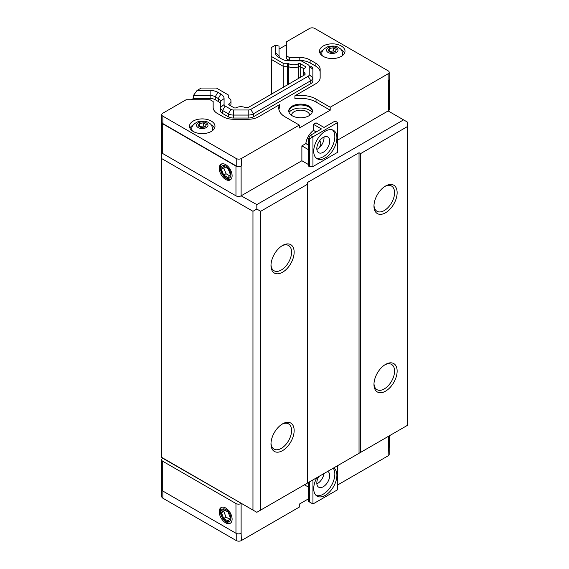<?xml version="1.0" encoding="UTF-8"?>
<svg xmlns="http://www.w3.org/2000/svg" width="569" height="569" viewBox="0 0 569 569"><rect width="100%" height="100%" fill="white"/><g stroke="black" fill="none" stroke-linecap="round" stroke-linejoin="round"><path stroke-width="0.85" d="M319.358 141.162A4.552 2.625 -60 0 1 319.863 141.347A4.552 2.625 -60 0 1 320.56 144.995A4.552 2.625 -60 0 1 317.587 149.007A4.552 2.625 -60 0 1 316.848 149.334M323.981 137.037A9.104 5.256 -60 0 1 317.587 149.007A9.104 5.256 -60 0 1 316.855 149.377M323.939 473.557A9.104 5.256 -60 0 1 316.855 483.842M327.716 471.374A9.104 5.256 -60 0 1 327.801 471.424A9.104 5.256 -60 0 1 327.801 481.936A9.104 5.256 -60 0 1 318.697 487.192A9.104 5.256 -60 0 1 316.812 483.024A9.104 5.256 -60 0 1 318.782 476.53M316.812 148.559A9.104 5.256 -60 0 1 320.788 139.398A9.104 5.256 -60 0 1 327.801 136.958A9.104 5.256 -60 0 1 327.801 147.471A9.104 5.256 -60 0 1 318.697 152.727A9.104 5.256 -60 0 1 316.812 148.559M316.151 495.464A16.387 9.46 120 0 0 328.349 489.859A16.387 9.46 120 0 0 334.835 474.105A16.387 9.46 120 0 0 333.206 468.209M333.704 467.917A16.387 9.46 -60 0 1 336.898 475.293A16.387 9.46 -60 0 1 329.743 491.78A16.387 9.46 -60 0 1 317.118 496.175A16.387 9.46 -60 0 1 316.912 477.611M316.151 158.026A16.387 9.46 120 0 0 328.349 152.428A16.387 9.46 120 0 0 334.835 136.667A16.387 9.46 120 0 0 332.41 129.874M336.898 137.854A16.387 9.46 -60 0 1 329.743 154.348A16.387 9.46 -60 0 1 317.118 158.737A16.387 9.46 -60 0 1 317.118 139.818A16.387 9.46 -60 0 1 333.498 130.358A16.387 9.46 -60 0 1 336.898 137.854M337.666 122.541L337.666 152.272L312.95 166.546L312.95 136.816L309.344 138.893L308.576 138.452L310.375 135.33L312.95 136.816L337.666 122.541L335.091 121.055L324.024 127.449L316.037 122.84L313.462 124.327L321.449 128.935L310.375 135.33M312.95 166.546L309.344 166.546L308.576 166.098L308.576 138.452M308.576 482.427L308.576 501.453L312.95 503.985L312.95 479.902M309.344 481.979L309.344 501.901M337.666 465.634L337.666 489.71L312.95 503.985M241.377 503.387L162.72 458.273A3.642 2.105 0 0 0 161.653 459.759A3.642 2.105 0 0 0 162.72 461.246L235.964 503.537A3.642 2.105 0 0 0 241.114 503.537L241.377 503.387M304.451 484.809L308.576 487.185M308.576 498.778L299.301 504.134L299.301 507.107L241.377 540.55L241.114 533.267A3.642 2.105 180 0 1 235.964 533.267L162.72 490.976A3.642 2.105 180 0 1 161.653 489.489L161.653 459.759M389.196 447.526L389.196 454.332A3.642 2.105 180 0 1 388.129 455.819L337.666 484.959M389.452 435.733L389.452 446.75A3.642 2.105 180 0 1 388.392 448.237L388.129 455.819M316.208 131.965L313.462 130.379L313.462 124.327M161.781 121.766A3.642 2.105 0 0 0 161.653 122.321L161.653 152.051A3.642 2.105 0 0 0 162.72 153.538L235.964 195.828A3.642 2.105 0 0 0 241.114 195.828L256.825 204.598L403.577 119.867L388.129 110.948L337.666 140.088M388.129 110.948L388.392 110.799A3.642 2.105 0 0 0 389.452 109.312L389.452 79.582A3.642 2.105 0 0 0 389.196 78.806M389.196 72.299A3.642 2.105 0 0 0 388.129 70.812L314.749 28.45A3.642 2.105 0 0 0 309.6 28.45L286.328 41.893L286.328 55.741L289.372 57.497L299.813 57.497A14.566 8.407 180 0 1 310.112 59.958L315.887 63.294A14.566 8.407 180 0 1 320.155 69.24L320.155 77.74A14.566 8.407 180 0 1 315.887 83.686L294.913 95.798A21.85 12.61 180 0 1 316.037 99.056L330.198 107.235L388.129 73.785A3.642 2.105 0 0 0 389.196 72.299L389.196 79.731A3.642 2.105 180 0 1 388.129 81.218L388.392 81.068A3.642 2.105 0 0 0 389.452 79.582M330.198 107.235L330.198 110.208L299.301 128.046L299.301 125.073L285.14 116.894A21.85 12.61 180 0 1 278.746 107.975A21.85 12.61 180 0 1 279.5 104.696L258.518 116.809A14.566 8.407 180 0 1 248.219 119.27L233.503 119.27A14.566 8.407 180 0 1 223.204 116.809L217.422 113.473A14.566 8.407 180 0 1 213.155 107.527L213.155 101.495L210.117 99.739L186.127 99.739L162.848 113.181A3.642 2.105 0 0 0 161.781 114.668A3.642 2.105 0 0 0 162.848 116.154L236.227 158.516A3.642 2.105 0 0 0 241.377 158.516L299.301 125.073M161.653 122.321A3.642 2.105 0 0 0 162.72 123.807L235.964 166.098A3.642 2.105 0 0 0 241.114 166.098L241.377 165.949A3.642 2.105 180 0 1 236.227 165.949L162.848 123.587A3.642 2.105 180 0 1 161.781 122.1L161.781 114.668M308.576 164.612L301.876 160.75L241.377 195.679M301.876 160.75L301.876 145.884L305.845 143.594L308.576 145.166M308.576 145.088L305.845 143.509A12.596 7.276 120 0 0 305.845 143.594M305.845 143.509A12.746 7.354 -60 0 1 313.462 130.379M308.576 149.747L301.876 145.884M309.344 166.546L309.344 138.893M241.377 540.55A3.642 2.105 180 0 1 236.227 540.55L162.848 498.188A3.642 2.105 180 0 1 161.781 496.701L161.781 490.044M310.745 66.267A7.283 4.203 180 0 1 312.872 69.24L312.872 77.74L309.23 74.767L309.23 66.267A3.642 2.105 180 0 0 308.17 64.781L302.388 61.445A3.642 2.105 180 0 0 299.813 60.833L289.372 60.833A10.925 6.309 180 0 1 281.648 58.984L278.604 57.227A10.925 6.309 180 0 1 275.403 52.768L275.403 45.221L279.045 46.096L279.045 55.741A7.283 4.203 0 0 0 281.157 58.699M312.872 77.74L312.872 80.713L312.872 77.74A7.283 4.203 180 0 1 310.745 80.713L253.369 113.836A7.283 4.203 180 0 1 248.219 115.066L233.503 115.066A7.283 4.203 180 0 1 228.354 113.836L222.571 110.5A7.283 4.203 180 0 1 220.438 107.527L220.438 110.5A7.283 4.203 0 0 0 222.571 113.473L228.354 116.809A7.283 4.203 0 0 0 233.503 118.039L248.219 118.039A7.283 4.203 0 0 0 253.369 116.809L310.745 83.686A7.283 4.203 0 0 0 312.872 80.713M220.438 107.527L220.438 101.495A7.283 4.203 0 0 0 218.304 98.522L215.267 96.766A7.283 4.203 0 0 0 210.117 95.535L193.403 95.535L197.045 90.464L210.117 90.464A10.925 6.309 180 0 1 217.842 92.306L220.879 94.063A10.925 6.309 180 0 1 224.079 98.522L224.079 104.554L220.438 107.527M191.276 99.739L193.403 98.508L210.117 98.508A7.283 4.203 180 0 1 215.267 99.739L218.304 101.495A7.283 4.203 180 0 1 220.438 104.468M193.403 98.508L193.403 95.535M213.155 107.527L213.155 104.468M279.5 104.696L279.5 107.669A21.85 12.61 180 0 0 278.895 109.461M294.913 95.798L294.913 98.771A21.85 12.61 180 0 1 316.037 102.029L330.198 110.208M289.372 57.497L289.372 60.47L299.813 60.47A14.566 8.407 180 0 1 310.112 62.931L315.887 66.267A14.566 8.407 180 0 1 320.155 72.213L320.155 77.74M286.328 55.741L286.328 58.714L289.372 60.47M279.045 49.069L286.328 44.866M308.96 106.118A11.835 6.835 0 0 0 296.065 104.639A11.835 6.835 0 0 0 288.76 110.948A11.835 6.835 0 0 0 300.588 117.783A11.835 6.835 0 0 0 312.424 110.948A11.835 6.835 0 0 0 308.96 106.118M230.36 105.635A7.283 4.203 0 0 0 230.971 103.949L230.971 100.976A7.283 4.203 180 0 0 228.717 97.939A1.458 0.839 180 0 1 228.269 97.327L228.269 94.909L216.376 88.046L201.234 88.046L197.045 90.464M341.272 45.989A12.746 7.354 180 0 1 345.006 51.196A12.746 7.354 180 0 1 332.26 58.55A12.746 7.354 180 0 1 319.515 51.196A12.746 7.354 180 0 1 327.381 44.396A12.746 7.354 180 0 1 341.272 45.989M275.403 45.221L271.214 47.64L271.214 56.381L283.113 63.251L287.295 63.251A1.458 0.839 180 0 1 288.348 63.508L288.348 66.481A7.283 4.203 0 0 0 298.476 66.708L298.476 63.735A7.283 4.203 180 0 1 288.348 63.508M223.667 518.466L221.441 512.719L223.667 509.547L228.126 512.121L230.36 517.868L228.126 521.04L223.667 518.466L226.014 517.114L223.781 511.367L224.663 510.123M229.485 519.12L226.014 517.114M221.441 512.719L223.781 511.367M223.667 175.081L221.441 169.334L223.667 166.162L228.126 168.737L230.36 174.484L228.126 177.656L223.667 175.081L226.014 173.73L223.781 167.983L224.663 166.738M229.485 175.736L226.014 173.73M221.441 169.334L223.781 167.983M199.264 123.501L203.325 122.876L206.298 124.59L205.21 126.937L201.149 127.563L198.176 125.849L199.264 123.501L199.264 126.474M203.325 122.876L203.325 125.969L205.046 126.965M199.427 126.574L203.325 125.969M329.287 48.436L333.349 47.81L336.322 49.524L335.233 51.871L331.172 52.497L328.199 50.783L329.287 48.436L329.287 51.409M333.349 47.81L333.349 50.897L335.07 51.893M329.451 51.502L333.349 50.897M309.23 74.767A3.642 2.105 180 0 1 308.17 76.253L250.794 109.376A3.642 2.105 180 0 1 248.219 109.995L248.219 118.039M298.476 63.735A1.458 0.839 180 0 1 300.482 63.764L305.34 66.566A1.458 0.839 180 0 1 305.766 67.163A1.458 0.839 180 0 1 305.389 67.725A7.283 4.203 180 0 0 303.533 70.535A7.283 4.203 180 0 0 304.792 72.896A1.458 0.839 180 0 1 305.048 73.373L305.048 74.639L257.337 102.328L247.992 107.577L245.801 107.577A1.458 0.839 180 0 1 244.983 107.427A7.283 4.203 180 0 0 236.021 107.776A1.458 0.839 180 0 1 234.023 107.747L229.158 104.938A1.458 0.839 180 0 1 228.731 104.347A1.458 0.839 180 0 1 229.108 103.786L229.108 104.909M230.971 100.976A7.283 4.203 180 0 1 229.108 103.786M222.571 113.473L222.571 110.5L225.146 106.04A3.642 2.105 180 0 1 224.079 104.554M225.146 106.04L230.929 109.376L228.354 113.836L228.354 116.809M233.503 118.039L233.503 109.995A3.642 2.105 180 0 1 230.929 109.376M233.503 109.995L248.219 109.995M303.533 70.535L303.533 73.508A7.283 4.203 0 0 0 304.123 75.165M298.476 66.708A1.458 0.839 0 0 1 300.482 66.737L304.138 68.849M288.348 66.481A1.458 0.839 0 0 0 287.295 66.224L287.295 63.251M271.214 56.381L271.214 59.354L283.113 66.224L287.295 66.224L287.309 85.023M283.113 66.224L283.113 63.251M305.048 74.639L305.048 73.373M212.038 130.962A10.377 5.989 180 0 0 212.614 128.999L212.614 130.123A10.377 5.989 180 0 1 212.593 130.55M191.888 130.55A10.377 5.989 180 0 1 191.86 130.123L191.86 128.999A10.377 5.989 180 0 0 192.436 130.962M342.061 55.897A10.377 5.989 180 0 0 342.638 53.927L342.638 55.058A10.377 5.989 180 0 1 342.609 55.485M321.912 55.485A10.377 5.989 180 0 1 321.883 55.058L321.883 53.927A10.377 5.989 180 0 0 322.459 55.897M214.534 128.196A12.746 7.354 0 0 0 211.248 124.924A12.746 7.354 0 0 0 211.22 124.91M193.254 124.91A12.746 7.354 0 0 0 189.939 128.196M211.248 121.055A12.746 7.354 180 0 1 214.982 126.261A12.746 7.354 180 0 1 202.237 133.615A12.746 7.354 180 0 1 189.491 126.261A12.746 7.354 180 0 1 197.365 119.462A12.746 7.354 180 0 1 211.248 121.055M344.558 53.123A12.746 7.354 0 0 0 341.272 49.859A12.746 7.354 0 0 0 341.244 49.837M323.277 49.837A12.746 7.354 0 0 0 319.963 53.123M291.492 115.315A9.104 5.256 180 0 1 300.588 110.151A9.104 5.256 180 0 1 309.692 115.315M312.175 112.342A12.746 7.354 0 0 0 309.6 110.208A12.746 7.354 0 0 0 289.009 112.342M312.402 111.396A11.835 6.835 0 0 0 308.96 107.008A11.835 6.835 0 0 0 296.421 105.45A11.835 6.835 0 0 0 288.782 111.396M220.914 512.413A7.056 4.075 -120 0 0 228.397 521.723A7.056 4.075 -120 0 0 228.397 511.744A7.056 4.075 -120 0 0 220.914 512.413M230.722 522.947A9.104 5.256 60 0 1 223.93 519.874A9.104 5.256 60 0 1 220.303 511.097A9.104 5.256 60 0 1 221.682 507.292M220.914 169.029A7.056 4.075 -120 0 0 228.397 178.339A7.056 4.075 -120 0 0 228.397 168.36A7.056 4.075 -120 0 0 220.914 169.029M230.722 179.562A9.104 5.256 60 0 1 223.93 176.497A9.104 5.256 60 0 1 220.303 167.713A9.104 5.256 60 0 1 221.682 163.908M225.665 507.996A9.104 5.256 60 0 1 231.619 516.019A9.104 5.256 60 0 1 230.217 523.309A9.104 5.256 60 0 1 221.113 518.053A9.104 5.256 60 0 1 221.113 507.548A9.104 5.256 60 0 1 225.665 507.996M225.665 164.612A9.104 5.256 60 0 1 231.619 172.635A9.104 5.256 60 0 1 230.217 179.925A9.104 5.256 60 0 1 221.113 174.676A9.104 5.256 60 0 1 221.113 164.164A9.104 5.256 60 0 1 225.665 164.612M283.241 87.377L283.241 66.224M271.498 94.155L271.498 59.517M373.989 383.691A14.566 8.407 120 0 0 376.984 389.651A14.566 8.407 120 0 0 388.207 385.746A14.566 8.407 120 0 0 394.566 371.088A14.566 8.407 120 0 0 391.55 364.423A14.566 8.407 120 0 0 384.893 364.807M397.141 371.088A16.387 9.46 -60 0 1 385.554 391.159A16.387 9.46 -60 0 1 373.968 384.466A16.387 9.46 -60 0 1 385.554 364.402A16.387 9.46 -60 0 1 397.141 371.088M271 443.151A14.566 8.407 120 0 0 274.002 449.105A14.566 8.407 120 0 0 285.225 445.207A14.566 8.407 120 0 0 291.577 430.548A14.566 8.407 120 0 0 288.561 423.884A14.566 8.407 120 0 0 281.904 424.261M294.152 430.548A16.387 9.46 -60 0 1 282.573 450.62A16.387 9.46 -60 0 1 270.986 443.927A16.387 9.46 -60 0 1 282.565 423.862A16.387 9.46 -60 0 1 294.152 430.548M373.989 205.309A14.566 8.407 120 0 0 376.984 211.27A14.566 8.407 120 0 0 388.207 207.365A14.566 8.407 120 0 0 394.566 192.706A14.566 8.407 120 0 0 391.55 186.042A14.566 8.407 120 0 0 384.893 186.426M397.141 192.706A16.387 9.46 -60 0 1 385.554 212.778A16.387 9.46 -60 0 1 373.968 206.085A16.387 9.46 -60 0 1 385.554 186.02A16.387 9.46 -60 0 1 397.141 192.706M271 264.77A14.566 8.407 120 0 0 274.002 270.73A14.566 8.407 120 0 0 285.225 266.825A14.566 8.407 120 0 0 291.577 252.167A14.566 8.407 120 0 0 288.561 245.502A14.566 8.407 120 0 0 281.904 245.886M294.152 252.167A16.387 9.46 -60 0 1 282.573 272.238A16.387 9.46 -60 0 1 270.986 265.545A16.387 9.46 -60 0 1 282.565 245.481A16.387 9.46 -60 0 1 294.152 252.167M161.56 158.516L161.56 457.305L256.825 512.306L260.687 510.073L260.687 211.291L256.825 209.058L252.963 211.291L161.56 158.516L161.688 152.35M256.825 204.598L256.825 209.058M260.687 510.073L407.44 425.349L407.44 122.1L403.577 119.867M252.963 510.073L252.963 211.291M407.44 126.56L360.582 153.616L359.039 152.72L307.545 182.45L307.545 184.235L260.687 211.291M359.039 453.294L359.039 152.72M307.545 483.024L307.545 184.235M360.582 452.398L360.582 153.616M241.114 503.537L241.114 533.267M388.392 436.345L388.392 448.237M388.392 110.799L388.392 81.068M388.129 81.218L388.129 73.785M241.377 165.949L241.377 158.516M241.114 195.828L241.114 166.098M308.17 76.253L310.745 80.713L310.745 83.686M250.794 109.376L253.369 113.836L253.369 116.809M220.879 94.063L218.304 98.522L218.304 101.495M217.842 92.306L215.267 96.766L215.267 99.739M210.117 90.464L210.117 98.508M316.037 99.056L316.037 102.029M315.887 63.294L315.887 66.267M310.112 59.958L310.112 62.931M299.813 57.497L299.813 60.47M309.23 66.267L312.872 69.24M279.045 55.741L275.403 52.768M300.482 66.737L300.482 63.764M305.34 67.761L305.34 66.566M304.792 74.781L304.792 72.896M220.438 101.495L224.079 98.522M198.168 127.57A5.754 3.322 180 0 1 200.75 122.015A5.754 3.322 180 0 1 207.799 126.083A5.754 3.322 180 0 1 198.168 127.57M328.192 52.504A5.754 3.322 180 0 1 330.774 46.943A5.754 3.322 180 0 1 337.815 51.011A5.754 3.322 180 0 1 328.192 52.504M162.848 491.047L162.848 498.188M236.227 533.402L236.227 540.55M236.227 165.949L236.227 158.516M162.848 123.587L162.848 116.154M162.72 461.246L162.72 490.976M235.964 503.537L235.964 533.267M235.964 195.828L235.964 166.098M162.72 153.538L162.72 123.807M300.688 77.149L300.688 66.858M298.284 78.543L298.284 66.801M288.568 84.297L288.568 66.609M212.614 128.999C211.632 123.551 210.231 124.149 208.766 122.733C206.561 121.026 202.92 120.706 197.841 121.752C193.446 123.957 191.447 126.368 191.86 128.999M342.638 53.927C341.656 48.486 340.255 49.083 338.79 47.661C336.585 45.961 332.943 45.634 327.865 46.686C323.462 48.884 321.471 51.302 321.883 53.927M230.68 105.813L230.68 105.123M303.825 75.343L303.825 74.681"/></g></svg>
